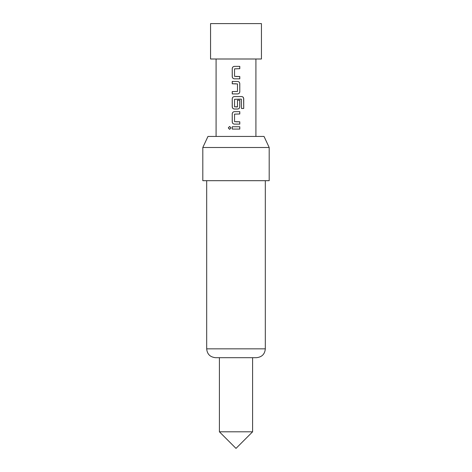 <?xml version="1.0" encoding="UTF-8"?>
<svg xmlns="http://www.w3.org/2000/svg" width="472" height="472" viewBox="0 0 472 472"><rect width="100%" height="100%" fill="white"/><g stroke="black" fill="none" stroke-linecap="round" stroke-linejoin="round"><path stroke-width="0.71" d="M228.283 127.906L229.634 126.466L231.014 127.906L229.628 129.346L228.283 127.906L229.663 126.466M236 23.6L210.559 23.6L210.559 59L261.441 59L261.441 23.6L236 23.6M206.683 180.688L206.683 348.837L265.317 348.837C264.839 354.165 261.889 357.115 256.467 357.688L236 357.688L252.591 357.688L252.591 431.809L219.409 431.809L219.409 357.688M202.812 147.5L207.969 136.438L264.031 136.438L269.188 147.5L202.812 147.5L202.812 180.688L269.188 180.688L269.188 147.5M236 66.369L239.794 66.369L239.794 68.688L234.543 68.847L234.543 76.352L239.794 76.511L239.794 78.83L234.389 78.83C233.091 78.688 232.377 77.969 232.236 76.665L232.236 68.534C232.377 67.23 233.091 66.511 234.389 66.369L239.794 66.369M236 81.461L237.64 81.461C238.938 81.603 239.658 82.323 239.794 83.632L239.794 91.757C239.658 93.061 238.938 93.786 237.64 93.928L232.236 93.928L232.236 91.603L237.487 91.45L237.487 83.939L232.236 83.786L232.236 81.461L236 81.461M236 96.559L241.676 96.559C242.915 96.701 243.599 97.421 243.717 98.725L243.717 108.477L241.528 108.477L241.375 99.132L234.543 99.291L234.543 106.796L237.487 106.796L237.487 100.194L239.794 100.194L239.794 106.855C239.658 108.159 238.938 108.879 237.64 109.02L234.389 109.02C233.091 108.879 232.371 108.159 232.236 106.855L232.236 98.725C232.371 97.421 233.091 96.695 234.389 96.559L241.676 96.559M236 111.652L239.794 111.652L239.794 113.976L234.543 114.13L234.543 121.64L239.794 121.794L239.794 124.112L234.389 124.112C233.091 123.977 232.371 123.251 232.236 121.947L232.236 113.817C232.377 112.513 233.091 111.793 234.389 111.652L239.794 111.652M236 126.744L239.794 126.744L239.794 129.068L232.236 129.068L232.236 126.744L236 126.744M236 357.688L215.533 357.688C210.111 357.115 207.161 354.165 206.683 348.837M236 129.068L232.236 129.068M232.277 129.068L232.277 126.744M239.752 126.744L239.752 129.068M229.663 129.346L228.365 127.906M234.389 124.112L234.407 124.112C233.121 123.977 232.413 123.251 232.277 121.947L232.236 121.947M236 121.794L239.794 121.794M239.752 121.794L239.752 124.112M239.752 111.652L239.752 113.976M232.277 121.947L232.236 113.817M232.277 113.817C232.413 112.513 233.127 111.793 234.407 111.652M241.611 96.559C242.838 96.695 243.511 97.421 243.635 98.725L243.717 108.477M243.635 108.477L241.463 108.477M236 109.02L234.407 109.02C233.121 108.879 232.413 108.159 232.277 106.855L232.236 98.725M232.277 98.725C232.413 97.421 233.121 96.695 234.407 96.559M237.475 100.194L239.752 100.194L239.752 106.855C239.617 108.159 238.909 108.879 237.622 109.02L236.979 109.02M236 106.949L237.322 106.949M237.64 81.461L237.622 81.461C238.909 81.603 239.617 82.323 239.752 83.632L239.794 91.757M239.752 91.757C239.617 93.061 238.909 93.786 237.622 93.928M236 83.786L232.283 83.786L232.277 81.461M232.277 93.928L232.283 91.603M234.389 78.83L234.407 78.83C233.121 78.688 232.413 77.969 232.277 76.665L232.236 76.665M236 76.511L239.794 76.511M239.752 76.511L239.752 78.83M239.752 66.369L239.752 68.688M232.277 76.665L232.236 68.534M232.277 68.534C232.413 67.23 233.121 66.511 234.407 66.369M219.409 431.809L236 448.4L252.591 431.809M265.317 348.837L265.317 180.688M255.912 59L255.912 136.438M216.087 59L216.087 136.438"/></g></svg>
